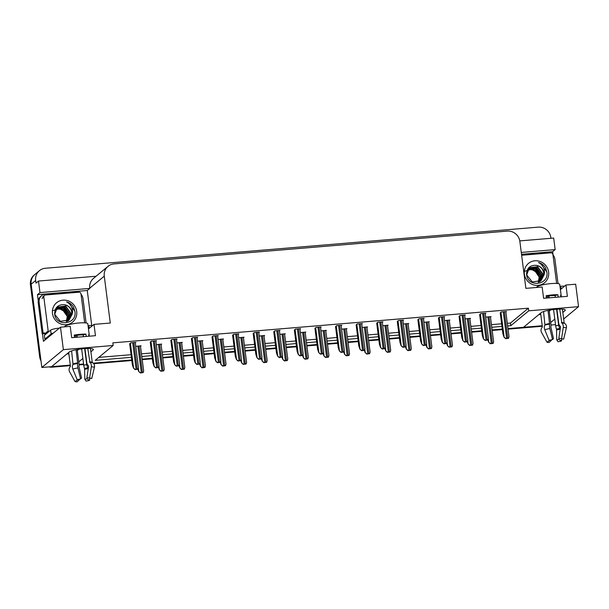 <?xml version="1.0" encoding="UTF-8"?>
<svg xmlns="http://www.w3.org/2000/svg" width="609" height="609" viewBox="0 0 609 609"><rect width="100%" height="100%" fill="white"/><g stroke="black" fill="none" stroke-linecap="round" stroke-linejoin="round"><path stroke-width="0.91" d="M562.823 312.44L564.954 310.674A12.332 2.063 172.7 0 0 565.297 310.095A12.332 2.063 172.7 0 0 554.38 309.433A12.332 2.063 172.7 0 0 541.173 312.653L523.504 327.299L507.982 328.594L542.231 325.739M38.253 300.8L37.469 294.657L87.262 290.508L91.746 325.511M507.647 325.952L510.814 325.686L528.757 310.818L578.55 306.662L575.672 284.205L565.936 285.02L567.382 296.324L543.601 298.303L542.155 286.999L525.879 288.361L519.873 241.484A11.556 11.015 50.4 0 0 507.282 231.116L113.974 263.918A11.556 11.015 50.4 0 0 108.052 266.323A11.556 11.015 50.4 0 0 104.276 276.159L110.282 323.029L94.007 324.384L95.453 335.688L71.672 337.675L70.225 326.371L60.489 327.185L43.445 341.306L42.478 333.793M521.51 254.28L552.652 251.684L553.086 255.049M96.077 276.242L38.504 281.046L39.981 292.579L89.774 288.422L87.262 290.508M39.981 292.579L37.469 294.657M521.274 252.431L555.164 249.599L552.652 251.684M108.052 266.323L93.52 278.366A11.556 11.015 50.4 0 0 89.744 288.194L89.774 288.422M555.164 249.599L553.688 238.073L519.781 240.898M38.504 281.046L35.992 283.132L35.657 280.49A11.556 11.015 -129.6 0 1 39.425 270.662A11.556 11.015 -129.6 0 1 45.355 268.257L538.242 227.142A11.556 11.015 -129.6 0 1 550.841 237.518L550.939 238.302M578.55 306.662L563.66 319.002M40.986 360.871A11.556 11.015 -129.6 0 1 39.669 356.767L40.384 356.174L31.166 284.205A11.556 11.015 -129.6 0 1 34.941 274.377A11.556 11.015 -129.6 0 0 31.166 284.205L41.838 367.478L63.366 349.642L113.16 345.486L95.217 360.353L131.407 357.331M60.489 327.185L63.366 349.642M90.893 351.812L93.025 350.038A12.332 2.063 172.7 0 0 93.367 349.467A12.332 2.063 172.7 0 0 82.451 348.797A12.332 2.063 172.7 0 0 69.243 352.025L51.575 366.671L41.838 367.478M78.767 361.86L82.87 358.457M502.303 329.066L492.118 329.918L502.303 329.066M481.719 330.786L471.526 331.639L481.719 330.786M461.135 332.506L450.942 333.351L461.135 332.506M440.543 334.219L430.357 335.072L440.543 334.219M419.959 335.94L409.766 336.785L419.959 335.94M399.375 337.652L389.181 338.505L399.375 337.652M378.783 339.373L368.597 340.225L378.783 339.373M358.199 341.093L348.005 341.938L358.199 341.093M337.614 342.806L327.421 343.659L337.614 342.806M317.023 344.527L306.837 345.372L317.023 344.527M296.438 346.239L286.253 347.092L296.438 346.239M275.854 347.96L265.661 348.812L275.854 347.96M255.27 349.673L245.077 350.525L255.27 349.673M234.678 351.393L224.493 352.246L234.678 351.393M214.094 353.113L203.901 353.958L214.094 353.113M193.51 354.826L183.317 355.679L193.51 354.826M172.918 356.547L162.732 357.392L172.918 356.547M152.334 358.259L142.141 359.112L152.334 358.259M131.75 359.98L93.261 363.192L131.75 359.98M83.578 363.999L79.041 364.38L83.578 363.999M550.696 322.488L554.799 319.093M555.507 324.627L550.978 325.008M141.806 356.471L151.991 355.618M162.39 354.75L172.583 353.898M182.974 353.03L193.167 352.185M203.566 351.317L213.751 350.464M224.15 349.596L234.343 348.744M244.734 347.884L254.927 347.031M265.326 346.163L275.512 345.311M285.91 344.443L296.103 343.598M306.494 342.73L316.688 341.877M327.086 341.01L337.272 340.165M347.67 339.297L357.864 338.444M368.255 337.576L378.448 336.724M388.846 335.856L399.032 335.011M409.431 334.143L419.616 333.29M430.015 332.423L440.208 331.578M450.607 330.71L460.792 329.857M471.191 328.989L481.376 328.137M491.775 327.269L501.968 326.424M68.855 353.799L66.899 353.966M538.836 314.594L540.784 314.434M94.007 324.384L88.472 328.974M565.936 285.02L560.402 289.602M507.305 323.31L510.479 323.044L528.414 308.177L112.825 342.852L113.16 345.486M528.414 308.177L528.757 310.818M510.479 323.044L510.814 325.686M98.795 357.392L131.072 354.697M141.463 353.829L151.656 352.976M162.055 352.109L172.24 351.264M182.639 350.396L192.832 349.543M203.223 348.675L213.416 347.83M223.815 346.963L234.001 346.11M244.399 345.242L254.592 344.389M264.984 343.522L275.177 342.677M285.575 341.809L295.761 340.956M306.16 340.088L316.353 339.243M326.744 338.376L336.937 337.523M347.336 336.655L357.521 335.803M367.92 334.942L378.105 334.09M388.504 333.222L398.697 332.369M409.096 331.502L419.281 330.657M429.68 329.789L439.865 328.936M450.264 328.068L460.457 327.223M470.848 326.355L481.041 325.503M491.44 324.635L501.626 323.782M320.585 327.482L321.187 326.98L315.987 327.414L314.967 328.434M299.993 329.203L300.602 328.7L295.403 329.134L294.375 330.154M279.409 330.915L280.018 330.413L274.811 330.847L273.791 331.875M258.825 332.636L259.426 332.133L254.227 332.567L253.207 333.587M217.649 336.069L218.258 335.567L213.051 336.001L212.031 337.021M238.241 334.349L238.842 333.854L233.643 334.288L232.615 335.308M155.889 341.223L156.498 340.72L151.291 341.154L150.271 342.174M176.481 339.502L177.082 339L171.883 339.434L170.863 340.454M197.065 337.789L197.666 337.287L192.467 337.721L191.447 338.741M341.169 325.762L341.778 325.267L336.571 325.701L335.551 326.721M361.754 324.049L362.363 323.546L357.156 323.98L356.136 325M382.345 322.328L382.947 321.826L377.747 322.26L376.727 323.288M402.93 320.616L403.539 320.113L398.332 320.547L397.312 321.567M423.514 318.895L424.123 318.393L418.916 318.827L417.896 319.847M444.106 317.175L444.707 316.68L439.508 317.114L438.488 318.134M464.69 315.462L465.291 314.96L460.092 315.393L459.072 316.414M485.274 313.742L485.883 313.239L480.676 313.673L479.656 314.701M505.866 312.029L506.467 311.526L501.268 311.96L500.248 312.98M135.305 342.936L135.906 342.441L130.707 342.875L129.687 343.895M202.264 341.147L202.866 340.652L197.506 341.215M181.672 342.867L182.281 342.365L176.915 342.936M161.088 344.587L161.697 344.085L156.33 344.648M222.848 339.434L223.45 338.931L218.091 339.502M243.433 337.713L244.042 337.211L238.675 337.782M264.024 336.001L264.626 335.498L259.267 336.061M284.609 334.28L285.21 333.778L279.851 334.349M305.193 332.56L305.802 332.065L300.435 332.628M325.785 330.847L326.386 330.344L321.027 330.915M346.369 329.126L346.97 328.624L341.611 329.195M366.953 327.414L367.562 326.911L362.195 327.475M387.545 325.693L388.146 325.191L382.779 325.762M408.129 323.98L408.73 323.478L403.371 324.041M428.713 322.26L429.322 321.758L423.955 322.328M449.297 320.54L449.906 320.045L444.54 320.608M469.889 318.827L470.491 318.324L465.131 318.888M490.473 317.106L491.082 316.604L485.716 317.175M140.504 346.3L141.105 345.798L135.746 346.369M549.249 311.184L550.795 309.905M77.313 350.556L78.865 349.269M70.301 365.103L52.983 366.549A11.556 11.015 -129.6 0 1 51.674 366.58M39.669 356.767L30.45 284.806A11.556 11.015 -129.6 0 1 34.226 274.971L39.425 270.662M542.299 326.264L508.051 329.126M502.372 329.598L492.186 330.451M481.788 331.311L471.594 332.164M461.203 333.032L451.01 333.884M440.611 334.752L430.426 335.597M420.027 336.465L409.834 337.317M399.443 338.185L389.25 339.038M378.851 339.898L368.666 340.751M358.267 341.619L348.074 342.471M337.683 343.339L327.49 344.184M317.091 345.052L306.906 345.904M296.507 346.772L286.314 347.617M275.923 348.485L265.73 349.338M255.331 350.205L245.145 351.058M234.747 351.926L224.561 352.771M214.162 353.639L203.969 354.491M193.571 355.359L183.385 356.204M172.986 357.072L162.801 357.925M152.402 358.792L142.209 359.645M131.818 360.513L93.71 363.687M83.646 364.525L79.056 364.913M70.37 365.636L52.267 367.143A11.556 11.015 -129.6 0 1 48.827 366.9M143.168 372.579L140.306 372.952L138.677 371.421L140.481 372.807L143.168 372.579L143.663 370.965L140.443 345.859M138.677 371.421L137.931 369.252M137.969 369.214L135.107 369.594L133.478 368.057L135.289 369.442L137.969 369.214L138.464 367.6L135.244 342.494M129.664 343.735L132.366 364.806L133.478 368.057M163.752 370.866L160.89 371.239L159.261 369.701L161.073 371.087L163.752 370.866L164.247 369.244L161.035 344.138M159.261 369.701L158.515 367.531M184.344 369.145L181.474 369.518L179.845 367.988L181.657 369.366L184.344 369.145L184.832 367.524L181.619 342.418M179.845 367.988L179.107 365.811M204.928 367.425L202.059 367.806L200.437 366.268L202.241 367.653L204.928 367.425L205.423 365.811L202.203 340.705M200.437 366.268L199.691 364.098M158.561 367.501L155.691 367.874L154.062 366.336L155.874 367.722L158.561 367.501L159.048 365.88L155.835 340.774M150.256 342.014L152.95 363.093L154.062 366.336M179.145 365.781L176.275 366.154L174.646 364.624L176.458 366.009L179.145 365.781L179.64 364.167L176.42 339.061M170.84 340.302L173.542 361.373L174.646 364.624M199.729 364.068L196.867 364.441L195.238 362.903L197.05 364.289L199.729 364.068L200.224 362.446L197.004 337.34M191.424 338.581L194.126 359.66L195.238 362.903M220.321 362.347L217.451 362.72L215.822 361.19L217.634 362.568L220.321 362.347L220.808 360.726L217.596 335.62M212.016 336.868L214.711 357.94L215.822 361.19M536.24 287.494L537.123 286.77A11.556 1.934 -7.3 0 1 550.962 283.611A11.556 1.934 -7.3 0 1 559.732 284.373L561.186 295.669A11.556 1.934 172.7 0 0 560.607 295.175L560.828 296.872M558.179 297.093L557.874 294.756A11.556 1.934 172.7 0 0 552.409 294.908A11.556 1.934 172.7 0 0 546.128 295.738L546.433 298.067M556.908 309.212L558.712 323.303A4.24 3.037 -87.3 0 0 560.105 326.104L560.546 326.767L558.841 338.17L561.551 338.832L563.249 327.429A4.24 3.037 -87.3 0 0 561.879 323.029L559.717 309.09M562.404 309.159L564.162 322.93L564.733 323.463A4.24 3.997 111.4 0 1 566.37 327.908L563.645 339.152L562.602 338.924M560.752 296.301A11.556 1.934 172.7 0 0 561.186 295.669M548.838 297.87L548.595 295.997M540.617 313.117L542.375 326.858L541.972 327.573A4.24 3.997 -68.6 0 0 541.523 332.392L546.943 342.167L550.102 340.104M548.009 310.4L549.607 324.049A4.24 1.218 79.8 0 0 549.858 328.548L552.546 339.586A8.861 1.484 -7.3 0 0 549.112 340.37L544.758 329.713A4.24 2.87 -106.3 0 1 544.933 325.115L543.555 311.542M547.552 297.976L547.324 296.202A7.704 1.287 -7.3 0 1 555.157 295.555L555.385 297.321A7.704 1.287 -7.3 0 1 555.317 297.329M556.603 309.235L558.643 325.153A4.24 2.87 73.7 0 0 560.021 328.281L560.272 328.571M558.993 338.201L558.796 339.434A5.283 0.883 -7.3 0 1 556.748 339.898L556.497 329.088A4.24 1.218 -100.2 0 1 555.659 325.83L553.573 309.524M549.158 297.847L548.915 295.951M552.546 339.586L553.474 338.612L550.841 326.873A4.24 1.218 79.8 0 0 550.879 323.958L549.12 310.187M545.923 332.56L544.819 329.857M551.153 339.86L551.381 340.347A5.283 0.883 -7.3 0 1 550.133 340.157M561.551 338.832A8.861 1.484 -7.3 0 1 563.18 339.023A8.861 1.484 -7.3 0 1 563.645 339.152M551.381 340.347L549.036 342.494A8.861 1.484 -7.3 0 1 546.943 342.167M558.796 339.434L561.468 340.956A8.861 1.484 -7.3 0 1 558.042 341.74L556.748 339.898M561.468 340.956L561.81 338.848M564.551 286.169A7.704 1.287 172.7 0 0 560.79 286.268L559.983 286.329M521.517 254.334L546.509 252.248A7.704 7.346 -129.6 0 1 550.216 252.887M552.964 254.905A7.704 7.346 -129.6 0 1 554.906 259.168L558.034 283.604M546.128 295.738L547.324 296.202M555.157 295.555L557.874 294.756M64.31 326.866L65.193 326.135A11.556 1.934 -7.3 0 1 79.033 322.976A11.556 1.934 -7.3 0 1 87.803 323.737L89.249 335.041A11.556 1.934 172.7 0 0 88.678 334.547L88.899 336.237M86.242 336.457L85.945 334.128A11.556 1.934 172.7 0 0 80.479 334.28A11.556 1.934 172.7 0 0 74.199 335.102L74.504 337.439M84.978 348.576L86.782 362.675A4.24 3.037 -87.3 0 0 88.168 365.469L88.617 366.131L86.912 377.534L89.614 378.204L91.32 366.801A4.24 3.037 -87.3 0 0 89.949 362.393L87.78 348.462M90.475 348.523L92.233 362.302L92.804 362.835A4.24 3.997 111.4 0 1 94.433 367.28L91.715 378.524L90.672 378.288M88.823 335.666A11.556 1.934 172.7 0 0 89.249 335.041M76.901 337.241L76.665 335.361M68.688 352.482L70.446 366.23L70.043 366.938A4.24 3.997 -68.6 0 0 69.593 371.756L75.006 381.538L78.173 379.468M76.079 349.764L77.678 363.421A4.24 1.218 79.8 0 0 77.929 367.912L80.616 378.95A8.861 1.484 -7.3 0 0 77.183 379.734L72.829 369.077A4.24 2.87 -106.3 0 1 73.004 364.486L71.618 350.906M75.623 337.348L75.394 335.574A7.704 1.287 -7.3 0 1 83.227 334.92L83.456 336.693M84.674 348.599L86.714 364.517A4.24 2.87 73.7 0 0 88.092 367.653L88.343 367.943M87.064 377.572L86.866 378.798A5.283 0.883 -7.3 0 1 84.818 379.27L84.567 368.46A4.24 1.218 -100.2 0 1 83.73 365.202L81.644 348.888M77.229 337.211L76.985 335.315M80.616 378.95L81.545 377.983L78.911 366.245A4.24 1.218 79.8 0 0 78.949 363.329L77.191 349.558M73.986 371.924L72.89 369.229M79.223 379.224L79.452 379.719A5.283 0.883 -7.3 0 1 78.196 379.521M89.614 378.204A8.861 1.484 -7.3 0 1 91.251 378.387A8.861 1.484 -7.3 0 1 91.715 378.524M79.452 379.719L77.107 381.858A8.861 1.484 -7.3 0 1 75.006 381.538M86.866 378.798L89.538 380.328A8.861 1.484 -7.3 0 1 86.113 381.105L84.818 379.27M89.538 380.328L89.881 378.219M53.523 332.956A7.704 1.287 172.7 0 0 51.126 333.922L44.853 339.129A7.704 1.287 -7.3 0 1 46.177 339.038M92.621 325.533A7.704 1.287 172.7 0 0 88.853 325.632L88.054 325.701M59.393 328.091A7.704 1.287 172.7 0 0 50.646 330.154L44.366 335.361L44.853 339.129M38.23 302.932L39.128 302.193A7.704 7.346 -129.6 0 1 41.64 295.639L40.742 296.385A7.704 7.346 50.4 0 0 38.23 302.932L42.188 333.831A7.704 7.346 -129.6 0 1 45.842 334.135M41.64 295.639A7.704 7.346 -129.6 0 1 45.591 294.033L74.58 291.62A7.704 7.346 -129.6 0 1 78.287 292.259M81.035 294.276A7.704 7.346 -129.6 0 1 82.976 298.532L86.105 322.968M42.188 333.831L43.087 333.093A7.704 7.346 -129.6 0 1 46.741 333.389M39.128 302.193L43.087 333.093M74.199 335.102L75.394 335.574M83.227 334.92L85.945 334.128M524.661 271.355L531.314 269.239L537.671 272.908M548.625 272.063A12.561 11.974 -129.6 0 1 538.082 285.362A12.561 11.974 -129.6 0 1 524.395 274.08A12.561 11.974 -129.6 0 1 534.938 260.789A12.561 11.974 -129.6 0 1 548.625 272.063M526.572 274.415C527.493 287.638 548.861 285.431 546.928 272.451L545.504 267.694C543.799 265.052 541.462 263.324 538.485 262.509C542.642 264.671 544.644 268.173 544.476 273.007L544.05 274.986A8.709 8.305 50.4 0 0 544.012 273.114A8.709 8.305 50.4 0 0 536.232 265.334C530.005 265.067 526.785 268.097 526.572 274.415M540.434 281.092L542.916 274.027L537.663 266.704L529.343 267.701L526.686 274.956L532.289 281.944L541.028 280.642L544.05 274.986M540.883 280.764L543.768 273.319C542.969 268.866 540.457 266.209 536.232 265.334M539.749 281.701L540.153 281.32M539.894 281.586L542.627 274.263L537.671 267.077L529.206 267.815M539.643 281.571L541.492 275.207L536.537 268.021L528.673 268.333M539.802 281.487L541.774 274.971L536.879 267.815L528.802 268.196M538.957 281.898L540.35 276.151L535.395 268.972L528.186 268.904M539.132 281.822L540.632 275.915L536.224 269.026L528.3 268.759M538.219 282.18L539.209 277.095L534.253 269.916L527.752 269.536M538.409 282.112L539.498 276.859L535.509 270.236L527.851 269.376M529.061 267.937L527.112 270.411M528.209 268.645L527.82 268.988M521.639 255.27L550.818 252.842A1.926 1.835 -129.6 0 1 552.919 254.57L556.618 283.459M546.867 271.918L540.442 263.255L538.485 262.509M52.732 310.727L59.385 308.603L65.742 312.272M76.696 311.427A12.561 11.974 -129.6 0 1 66.153 324.726A12.561 11.974 -129.6 0 1 52.465 313.452A12.561 11.974 -129.6 0 1 63.009 300.153A12.561 11.974 -129.6 0 1 76.696 311.427M54.643 313.787C55.564 327.01 76.932 324.803 74.991 311.816L73.575 307.065C71.87 304.416 69.533 302.688 66.548 301.881C70.713 304.043 72.715 307.537 72.547 312.379L72.121 314.358A8.709 8.305 50.4 0 0 72.083 312.486A8.709 8.305 50.4 0 0 64.303 304.698C58.068 304.431 54.848 307.461 54.643 313.787M68.505 320.463L70.987 313.399L65.734 306.076L57.413 307.065L54.749 314.328L60.36 321.308L69.099 320.014L72.121 314.358M68.946 320.128L71.839 312.691C71.032 308.238 68.528 305.573 64.303 304.698M67.82 321.072L68.223 320.692M68.353 320.562L70.697 313.635L65.742 306.449L57.276 307.187M67.964 320.951L68.375 320.585M67.713 320.943L69.555 314.579L64.607 307.393L56.744 307.697M67.873 320.852L69.845 314.343L64.95 307.187L56.873 307.568M67.028 321.27L68.421 315.523L63.465 308.337L56.256 308.276M67.203 321.194L68.703 315.287L64.295 308.398L56.371 308.124M66.29 321.544L67.279 316.467L62.324 309.281L55.815 308.908M66.48 321.483L67.569 316.231L63.58 309.608L55.921 308.74M57.132 307.301L55.183 309.783M56.279 308.009L55.891 308.352M48.56 331.89A1.926 1.835 -129.6 0 1 48.172 330.946L43.833 297.032A1.926 1.835 -129.6 0 1 45.447 295L78.888 292.206A1.926 1.835 -129.6 0 1 80.989 293.934L84.689 322.831M46.764 333.374A1.926 1.835 -129.6 0 1 46.375 332.43L48.172 330.946M74.937 311.283L68.513 302.627L66.548 301.881M225.513 365.712L222.65 366.085L221.021 364.547L222.833 365.933L225.513 365.712L226.008 364.091L222.795 338.985M221.021 364.547L220.275 362.378M246.105 363.992L243.235 364.365L241.606 362.835L243.417 364.22L246.105 363.992L246.592 362.378L243.379 337.272M241.606 362.835L240.867 360.665M266.689 362.279L263.819 362.652L262.197 361.114L264.002 362.5L266.689 362.279L267.184 360.657L263.963 335.551M262.197 361.114L261.451 358.945M240.905 360.627L238.035 361.008L236.406 359.47L238.218 360.855L240.905 360.627L241.4 359.013L238.18 333.907M232.6 335.148L235.295 356.219L236.406 359.47M261.489 358.914L258.627 359.287L256.998 357.749L258.802 359.135L261.489 358.914L261.984 357.293L258.764 332.187M253.184 333.428L255.887 354.507L256.998 357.749M282.081 357.194L279.211 357.567L277.582 356.037L279.394 357.422L282.081 357.194L282.568 355.58L279.356 330.474M273.768 331.715L276.471 352.786L277.582 356.037M287.273 360.558L284.411 360.931L282.782 359.401L284.593 360.779L287.273 360.558L287.768 358.937L284.548 333.831M282.782 359.401L282.036 357.232M307.865 358.838L304.995 359.219L303.366 357.681L305.178 359.066L307.865 358.838L308.352 357.224L305.139 332.118M303.366 357.681L302.627 355.511M328.449 357.125L325.579 357.498L323.95 355.961L325.762 357.346L328.449 357.125L328.944 355.504L325.724 330.398M323.95 355.961L323.212 353.791M349.033 355.405L346.171 355.778L344.542 354.248L346.354 355.633L349.033 355.405L349.528 353.791L346.308 328.685M344.542 354.248L343.796 352.078M369.625 353.692L366.755 354.065L365.126 352.527L366.938 353.913L369.625 353.692L370.112 352.071L366.9 326.964M365.126 352.527L364.388 350.358M302.665 355.481L299.795 355.854L298.166 354.316L299.978 355.702L302.665 355.481L303.153 353.859L299.94 328.753M294.36 329.994L297.055 351.073L298.166 354.316M323.25 353.76L320.387 354.133L318.758 352.603L320.562 353.981L323.25 353.76L323.744 352.139L320.524 327.033M314.944 328.281L317.647 349.353L318.758 352.603M343.834 352.04L340.971 352.421L339.342 350.883L341.154 352.268L343.834 352.04L344.329 350.426L341.116 325.32M335.529 326.561L338.231 347.632L339.342 350.883M364.426 350.327L361.556 350.7L359.927 349.163L361.738 350.548L364.426 350.327L364.913 348.706L361.7 323.6M356.12 324.841L358.815 345.92L359.927 349.163M385.01 348.607L382.14 348.98L380.518 347.45L382.323 348.835L385.01 348.607L385.505 346.993L382.285 321.887M376.705 323.128L379.407 344.199L380.518 347.45M390.209 351.972L387.339 352.345L385.71 350.814L387.522 352.192L390.209 351.972L390.696 350.35L387.484 325.252M385.71 350.814L384.972 348.645M410.793 350.251L407.931 350.632L406.302 349.094L408.106 350.479L410.793 350.251L411.288 348.637L408.068 323.531M406.302 349.094L405.556 346.924M431.385 348.538L428.515 348.911L426.886 347.381L428.698 348.759L431.385 348.538L431.872 346.917L428.66 321.811M426.886 347.381L426.14 345.204M451.969 346.818L449.099 347.191L447.47 345.661L449.282 347.046L451.969 346.818L452.457 345.204L449.244 320.098M447.47 345.661L446.732 343.491M472.554 345.105L469.684 345.478L468.062 343.94L469.866 345.326L472.554 345.105L473.048 343.484L469.828 318.378M468.062 343.94L467.316 341.771M493.138 343.385L490.275 343.758L488.646 342.228L490.458 343.613L493.138 343.385L493.633 341.771L490.42 316.665M488.646 342.228L487.9 340.058M405.594 346.894L402.732 347.267L401.103 345.729L402.914 347.115L405.594 346.894L406.089 345.273L402.876 320.167M397.289 321.407L399.991 342.486L401.103 345.729M426.186 345.174L423.316 345.547L421.687 344.016L423.499 345.394L426.186 345.174L426.673 343.552L423.461 318.446M417.881 319.695L420.575 340.766L421.687 344.016M446.77 343.453L443.9 343.834L442.279 342.296L444.083 343.682L446.77 343.453L447.265 341.839L444.045 316.733M438.465 317.974L441.167 339.046L442.279 342.296M467.354 341.74L464.492 342.113L462.863 340.583L464.675 341.961L467.354 341.74L467.849 340.119L464.629 315.013M459.049 316.254L461.751 337.333L462.863 340.583M487.946 340.02L485.076 340.393L483.447 338.863L485.259 340.248L487.946 340.02L488.433 338.406L485.221 313.3M479.641 314.541L482.336 335.612L483.447 338.863M508.53 338.307L505.66 338.68L504.031 337.142L505.843 338.528L508.53 338.307L509.025 336.686L505.805 311.58M500.225 312.82L502.927 333.899L504.031 337.142M564.825 309.623L564.954 310.674M35.657 280.49L30.45 284.806M104.276 276.159L89.744 288.194M92.895 348.995L93.025 350.038M52.267 367.143L52.983 366.549M138.35 368.125L138.761 371.345M137.9 346.072L141.311 372.7M139.012 345.973L142.43 372.609M130.387 343.141L133.569 367.981M132.701 342.707L136.112 369.343M133.82 342.608L137.231 369.244M158.941 366.412L159.352 369.625M158.485 344.351L161.895 370.988M159.604 344.26L163.014 370.896M179.526 364.692L179.937 367.912M179.076 342.631L182.487 369.267M180.188 342.54L183.598 369.176M200.11 362.979L200.521 366.192M199.661 340.918L203.071 367.554M200.772 340.827L204.182 367.455M150.971 341.421L154.153 366.268M153.285 340.987L156.703 367.623M154.404 340.895L157.815 367.531M171.555 339.708L174.737 364.547M173.877 339.266L177.288 365.902M174.989 339.175L178.399 365.811M192.139 337.987L195.329 362.827M194.461 337.553L197.872 364.19M195.573 337.462L198.991 364.098M212.731 336.267L215.913 361.114M215.046 335.833L218.464 362.469M216.165 335.742L219.575 362.378M561.429 322.511A11.556 1.934 -7.3 0 1 564.162 322.93M537.123 286.77L537.207 287.418M545.215 324.513A11.556 1.934 -7.3 0 1 549.691 323.493M558.643 325.153A7.704 1.287 -7.3 0 1 555.659 325.83M560.021 328.281A9.112 1.522 -7.3 0 1 556.497 329.088M560.265 328.662A9.508 1.591 -7.3 0 1 556.656 329.477M560.189 329.142A9.607 1.606 -7.3 0 1 556.74 329.911M544.758 329.713A13.177 2.208 -7.3 0 1 549.858 328.548M563.249 327.429A13.177 2.208 -7.3 0 1 566.37 327.908M544.933 325.115A12.073 2.017 -7.3 0 1 549.607 324.049M561.879 323.029A12.073 2.017 -7.3 0 1 564.733 323.463M545.162 324.787A11.685 1.956 -7.3 0 1 549.683 323.752M561.559 322.762A11.685 1.956 -7.3 0 1 564.322 323.189M561.14 288.993L560.79 286.268M89.5 361.875A11.556 1.934 -7.3 0 1 92.233 362.302M65.193 326.135L65.27 326.782M73.286 363.877A11.556 1.934 -7.3 0 1 77.754 362.857M86.714 364.517A7.704 1.287 -7.3 0 1 83.73 365.202M88.092 367.653A9.112 1.522 -7.3 0 1 84.567 368.46M88.328 368.026A9.508 1.591 -7.3 0 1 84.727 368.848M88.259 368.506A9.607 1.606 -7.3 0 1 84.811 369.282M72.829 369.077A13.177 2.208 -7.3 0 1 77.929 367.912M91.32 366.801A13.177 2.208 -7.3 0 1 94.433 367.28M73.004 364.486A12.073 2.017 -7.3 0 1 77.678 363.421M89.949 362.393A12.073 2.017 -7.3 0 1 92.804 362.835M73.232 364.159A11.685 1.956 -7.3 0 1 77.754 363.124M89.63 362.134A11.685 1.956 -7.3 0 1 92.393 362.561M89.203 328.365L88.853 325.632M50.646 330.154L51.126 333.922M43.833 297.032L42.036 298.524M220.702 361.259L221.113 364.479M220.245 339.198L223.655 365.834M221.364 339.106L224.774 365.743M241.286 359.546L241.697 362.758M240.829 337.485L244.247 364.113M241.948 337.386L245.358 364.022M261.87 357.826L262.281 361.046M261.421 335.765L264.831 362.401M262.532 335.673L265.943 362.309M233.316 334.554L236.498 359.394M235.637 334.12L239.048 360.756M236.749 334.021L240.159 360.657M253.9 332.834L257.082 357.681M256.222 332.4L259.632 359.036M257.333 332.308L260.751 358.945M274.492 331.121L277.674 355.961M276.806 330.687L280.216 357.316M277.925 330.588L281.335 357.224M282.454 356.105L282.873 359.325M282.005 334.044L285.415 360.68M283.124 333.953L286.534 360.589M303.046 354.392L303.457 357.605M302.589 332.331L306.007 358.967M303.708 332.24L307.119 358.868M323.63 352.672L324.041 355.892M323.181 330.611L326.591 357.247M324.293 330.52L327.703 357.156M344.214 350.959L344.633 354.172M343.765 328.898L347.176 355.527M344.877 328.799L348.295 355.435M364.806 349.239L365.217 352.459M364.349 327.178L367.767 353.814M365.469 327.086L368.879 353.722M295.076 329.4L298.258 354.24M297.398 328.967L300.808 355.603M298.509 328.875L301.919 355.511M315.66 327.68L318.842 352.527M317.982 327.246L321.392 353.882M319.093 327.155L322.511 353.791M336.252 325.967L339.434 350.807M338.566 325.533L341.976 352.169M339.685 325.442L343.095 352.071M356.836 324.247L360.018 349.094M359.158 323.813L362.568 350.449M360.269 323.722L363.68 350.358M377.42 322.534L380.602 347.374M379.742 322.1L383.152 348.729M380.853 322.001L384.264 348.637M385.39 347.518L385.801 350.738M384.941 325.457L388.352 352.093M386.053 325.366L389.463 352.002M405.975 345.805L406.386 349.018M405.525 323.744L408.936 350.381M406.637 323.653L410.055 350.282M426.566 344.085L426.978 347.305M426.11 322.024L429.52 348.66M427.229 321.933L430.639 348.569M447.151 342.372L447.562 345.585M446.701 320.311L450.112 346.947M447.813 320.212L451.223 346.848M467.735 340.652L468.146 343.872M467.286 318.591L470.696 345.227M468.397 318.499L471.815 345.136M488.327 338.931L488.738 342.151M487.87 316.87L491.28 343.506M488.989 316.779L492.399 343.415M398.012 320.814L401.194 345.661M400.326 320.38L403.737 347.016M401.445 320.288L404.856 346.924M418.596 319.093L421.778 343.94M420.91 318.659L424.328 345.295M422.029 318.568L425.44 345.204M439.18 317.38L442.362 342.22M441.502 316.946L444.913 343.583M442.614 316.855L446.024 343.484M459.772 315.66L462.954 340.507M462.086 315.226L465.497 341.862M463.205 315.135L466.616 341.771M480.356 313.947L483.538 338.787M482.671 313.513L486.089 340.142M483.79 313.414L487.2 340.05M500.941 312.227L504.123 337.074M503.262 311.793L506.673 338.429M504.374 311.701L507.784 338.338M44.457 295.395L42.66 296.88"/></g></svg>
